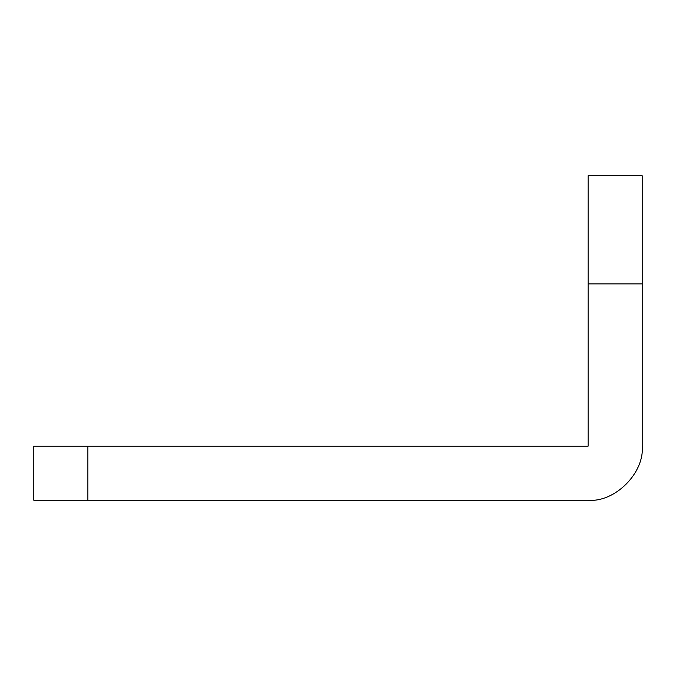 <?xml version="1.0" encoding="UTF-8"?>
<svg xmlns="http://www.w3.org/2000/svg" width="676" height="676" viewBox="0 0 676 676"><rect width="100%" height="100%" fill="white"/><g stroke="black" fill="none" stroke-linecap="round" stroke-linejoin="round"><path stroke-width="1.01" d="M87.88 446.16L87.88 500.24L33.8 500.24L33.8 446.16L588.12 446.16L588.12 175.861L588.12 283.92L642.2 283.92L642.2 175.887L642.2 446.16C644.617 472.913 614.873 502.657 588.12 500.24C614.873 502.657 644.617 472.913 642.2 446.16M87.88 500.24L588.12 500.24M588.12 175.76L642.2 175.76"/></g></svg>
